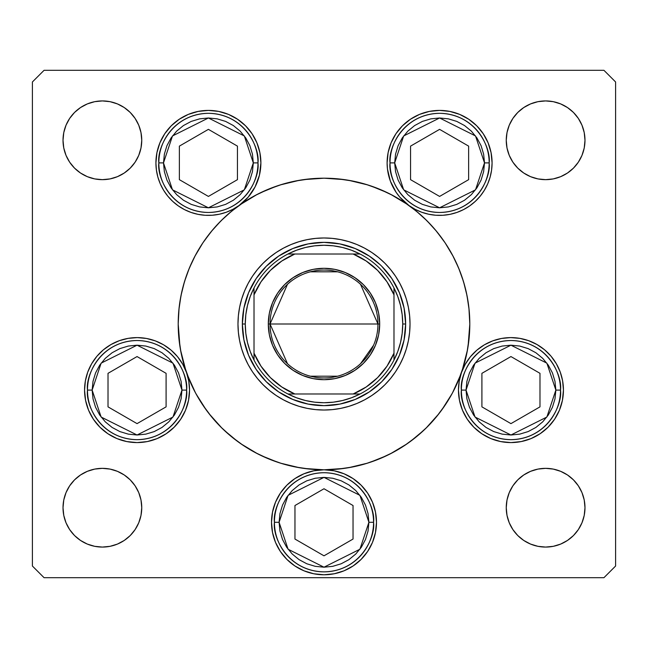 <?xml version="1.0" encoding="UTF-8"?>
<svg xmlns="http://www.w3.org/2000/svg" width="648" height="648" viewBox="0 0 648 648"><rect width="100%" height="100%" fill="white"/><g stroke="black" fill="none" stroke-linecap="round" stroke-linejoin="round"><path stroke-width="0.97" d="M452.571 392.761A145.8 145.8 0 0 0 461.4 372.77A145.8 145.8 0 0 1 452.571 392.761A145.8 145.8 0 0 0 461.465 372.6L465.264 364.249L470.472 356.684L476.912 350.139L484.388 344.825L492.683 340.889L501.536 338.459L510.673 337.608L519.826 338.361L528.703 340.702L537.038 344.55L544.571 349.79L551.075 356.262L556.357 363.771L560.253 372.09L562.634 380.951L563.436 390.096A52.488 52.488 0 0 1 510.948 442.584A52.488 52.488 0 0 1 458.46 390.096L459.213 381.218L461.465 372.6A145.8 145.8 0 0 0 452.571 255.239A145.8 145.8 0 0 1 453.681 257.369A145.8 145.8 0 0 0 452.571 255.239M445.281 404.919A145.8 145.8 0 0 1 404.919 445.281A145.8 145.8 0 0 0 445.281 404.919A145.8 145.8 0 0 1 404.919 445.281M392.761 452.571A145.8 145.8 0 0 1 389.019 454.499A145.8 145.8 0 0 0 392.761 452.571A145.8 145.8 0 0 1 324 469.8L334.238 470.813L344.088 473.793L353.16 478.645L361.114 485.174L367.643 493.128L372.495 502.2L375.476 512.05L376.488 522.288A52.488 52.488 0 0 1 324 574.776A52.488 52.488 0 0 1 271.512 522.288L272.524 512.05L275.505 502.2L280.357 493.128L286.886 485.174L294.84 478.645L303.912 473.793L313.762 470.813L324 469.8A52.488 52.488 0 0 1 376.488 522.288L375.476 532.526L372.495 542.376L367.643 551.448L361.114 559.402L353.16 565.931L344.088 570.783L334.238 573.764L324 574.776L313.762 573.764L303.912 570.783L294.84 565.931L286.886 559.402L280.357 551.448L275.505 542.376L272.524 532.526L271.512 522.288A52.488 52.488 0 0 1 324 469.8L320.995 469.889M388.857 454.58A145.8 145.8 0 0 1 368.21 462.931A145.8 145.8 0 0 0 388.857 454.58M334.238 470.813L324 469.8A145.8 145.8 0 0 0 368.113 462.964A145.8 145.8 0 0 1 324 469.8L338.288 469.095L352.447 466.997L366.323 463.523L379.793 458.703L392.729 452.588L405 445.225L416.494 436.703L427.097 427.097L436.703 416.494L445.225 405L452.588 392.729L458.703 379.793L463.523 366.323L466.997 352.447L469.095 338.288L469.8 324A145.8 145.8 0 0 1 324 469.8A145.8 145.8 0 0 1 194.262 257.475A145.8 145.8 0 0 0 178.2 324A145.8 145.8 0 0 1 324 178.2A145.8 145.8 0 0 1 469.8 324L469.095 309.712L466.997 295.553L463.523 281.678L458.703 268.207L452.588 255.272L445.225 243L436.703 231.506L427.097 220.903L416.494 211.297L405 202.775L392.729 195.413L379.793 189.297L366.323 184.478L352.447 181.003L338.288 178.905L324 178.2L309.712 178.905L295.553 181.003L281.678 184.478L268.207 189.297L255.272 195.413L243 202.775L231.506 211.297L220.903 220.903L211.297 231.506L202.775 243L195.413 255.272L189.297 268.207L184.478 281.678L181.003 295.553L178.905 309.712L178.2 324A145.8 145.8 0 0 0 186.535 372.6L188.787 381.218L189.54 390.096A52.488 52.488 0 0 1 137.052 442.584A52.488 52.488 0 0 1 84.564 390.096L85.366 380.951L87.747 372.09L91.643 363.771L96.925 356.262L103.429 349.79L110.962 344.55L119.297 340.702L128.174 338.361L137.327 337.608L146.464 338.459L155.318 340.889L163.612 344.825L171.088 350.139L177.528 356.684L182.736 364.249L186.535 372.6A145.8 145.8 0 0 0 195.429 392.761M186.486 372.446A145.8 145.8 0 0 1 178.2 324L178.905 338.288L181.003 352.447L184.478 366.323L189.297 379.793L195.413 392.729L202.775 405L211.297 416.494L220.903 427.097L231.506 436.703L243 445.225L255.272 452.588L268.207 458.703L281.678 463.523L295.553 466.997L309.712 469.095L324 469.8A145.8 145.8 0 0 1 255.239 452.571M195.429 255.239A145.8 145.8 0 0 0 194.319 257.369A145.8 145.8 0 0 1 195.429 255.239A145.8 145.8 0 0 0 178.2 324L179.942 346.461M202.719 243.081A145.8 145.8 0 0 1 238.91 205.602A145.8 145.8 0 0 0 202.719 243.081A145.8 145.8 0 0 1 239.007 205.538L232.891 209.32L226.314 212.228L219.405 214.213L212.293 215.233L205.1 215.274L197.972 214.334L191.047 212.423L184.437 209.588L178.281 205.878L172.692 201.358L167.767 196.117L163.612 190.253L160.291 183.87L157.877 177.098L156.411 170.06L155.917 162.891L156.929 152.653L159.91 142.803L164.762 133.731L171.291 125.777L179.245 119.248L188.317 114.396L198.167 111.416L208.405 110.403L218.643 111.416L228.493 114.396L237.565 119.248L245.519 125.777L252.048 133.731L256.9 142.803L259.889 152.653L260.893 162.891A52.488 52.488 0 0 1 239.071 205.489M243.081 202.719A145.8 145.8 0 0 0 239.112 205.465A145.8 145.8 0 0 1 243.081 202.719A145.8 145.8 0 0 0 242.919 202.824M255.239 195.429A145.8 145.8 0 0 1 392.761 195.429A145.8 145.8 0 0 0 255.247 195.429A145.8 145.8 0 0 1 392.761 195.429M404.919 202.719A145.8 145.8 0 0 1 408.888 205.465A145.8 145.8 0 0 0 404.919 202.719A145.8 145.8 0 0 1 405.081 202.824M445.281 243.081A145.8 145.8 0 0 0 409.091 205.602A145.8 145.8 0 0 1 445.281 243.081A145.8 145.8 0 0 0 408.993 205.538L399.832 197.154L396.058 192.213L390.388 181.165L387.472 169.096L387.107 162.891L388.112 152.653L391.1 142.803L395.952 133.731L402.481 125.777L410.435 119.248L419.507 114.396L429.357 111.416L439.595 110.403L449.834 111.416L459.683 114.396L468.755 119.248L476.709 125.777L483.238 133.731L488.09 142.803L491.071 152.653L492.083 162.891A52.488 52.488 0 0 1 409.058 205.586M453.738 257.475A145.8 145.8 0 0 1 469.8 324A145.8 145.8 0 0 0 453.738 257.475M237.978 324.081A86.022 86.022 0 0 0 241.672 348.932M241.696 349.013A86.022 86.022 0 0 0 257.507 378.57L252.477 371.79L248.135 364.549L244.523 356.918L241.68 348.972L239.63 340.783L238.391 332.432L237.978 324L238.391 315.568L239.63 307.217L241.68 299.028L244.523 291.082L248.135 283.451L252.477 276.21L257.507 269.43L263.177 263.177L269.43 257.507L276.21 252.477L283.451 248.135L291.082 244.523L299.028 241.68L307.217 239.63L315.568 238.391L324 237.978L332.432 238.391L340.783 239.63L348.972 241.68L356.918 244.523L364.549 248.135L371.79 252.477L378.57 257.507L384.823 263.177L390.493 269.43L395.523 276.21L399.865 283.451L403.477 291.082L406.32 299.028L408.37 307.217L409.609 315.568L410.022 324A86.022 86.022 0 0 1 324 410.022A86.022 86.022 0 0 1 237.978 324A86.022 86.022 0 0 1 324 237.978A86.022 86.022 0 0 1 410.022 324L409.609 332.432L408.37 340.783L406.32 348.972L403.477 356.918L399.865 364.549L395.523 371.79L390.493 378.57A86.022 86.022 0 0 0 406.304 349.013M349.013 406.304A86.022 86.022 0 0 0 378.57 390.493L371.79 395.523L364.549 399.865L356.918 403.477L348.972 406.32L340.783 408.37L332.432 409.609L324 410.022L315.568 409.609L307.217 408.37L299.028 406.32L291.082 403.477L283.451 399.865L276.21 395.523L269.43 390.493A86.022 86.022 0 0 0 298.987 406.304M299.068 406.328A86.022 86.022 0 0 0 323.919 410.022M324.081 410.022A86.022 86.022 0 0 0 348.932 406.328M406.328 348.932A86.022 86.022 0 0 0 410.022 324.081M238.942 205.586A52.488 52.488 0 0 1 155.917 162.891A52.488 52.488 0 0 1 208.405 110.403A52.488 52.488 0 0 1 260.893 162.891L259.427 175.219L255.101 186.859L248.168 197.154L239.007 205.538M408.929 205.489A52.488 52.488 0 0 1 439.595 110.403A52.488 52.488 0 0 1 492.083 162.891L491.589 170.06L490.123 177.098L487.709 183.87L484.388 190.253L480.233 196.117L475.308 201.358L469.719 205.878L463.563 209.588L456.953 212.423L450.028 214.334L442.9 215.274L435.707 215.233L428.595 214.213L421.686 212.228L415.109 209.32L408.993 205.538M584.982 507.708A39.366 39.366 0 0 1 545.616 547.074A39.366 39.366 0 0 1 506.25 507.708L507.003 500.029L509.247 492.642L512.884 485.838L517.776 479.868L523.746 474.976L530.55 471.339L537.937 469.095L545.616 468.342L553.295 469.095L560.682 471.339L567.486 474.976L573.456 479.868L578.348 485.838L581.985 492.642L584.229 500.029L584.982 507.708L584.229 515.387L581.985 522.774L578.348 529.578L573.456 535.548L567.486 540.44L560.682 544.077L553.295 546.321L545.616 547.074L537.937 546.321L530.55 544.077L523.746 540.44L517.776 535.548L512.884 529.578L509.247 522.774L507.003 515.387L506.25 507.708A39.366 39.366 0 0 1 545.616 468.342A39.366 39.366 0 0 1 584.982 507.708M141.75 140.292A39.366 39.366 0 0 1 102.384 179.658A39.366 39.366 0 0 1 63.018 140.292L63.771 132.613L66.015 125.226L69.652 118.422L74.544 112.452L80.514 107.56L87.318 103.923L94.705 101.679L102.384 100.926L110.063 101.679L117.45 103.923L124.254 107.56L130.224 112.452L135.116 118.422L138.753 125.226L140.997 132.613L141.75 140.292L140.997 147.971L138.753 155.358L135.116 162.162L130.224 168.132L124.254 173.024L117.45 176.661L110.063 178.905L102.384 179.658L94.705 178.905L87.318 176.661L80.514 173.024L74.544 168.132L69.652 162.162L66.015 155.358L63.771 147.971L63.018 140.292A39.366 39.366 0 0 1 102.384 100.926A39.366 39.366 0 0 1 141.75 140.292M584.982 140.292A39.366 39.366 0 0 1 545.616 179.658A39.366 39.366 0 0 1 506.25 140.292L507.003 132.613L509.247 125.226L512.884 118.422L517.776 112.452L523.746 107.56L530.55 103.923L537.937 101.679L545.616 100.926L553.295 101.679L560.682 103.923L567.486 107.56L573.456 112.452L578.348 118.422L581.985 125.226L584.229 132.613L584.982 140.292L584.229 147.971L581.985 155.358L578.348 162.162L573.456 168.132L567.486 173.024L560.682 176.661L553.295 178.905L545.616 179.658L537.937 178.905L530.55 176.661L523.746 173.024L517.776 168.132L512.884 162.162L509.247 155.358L507.003 147.971L506.25 140.292A39.366 39.366 0 0 1 545.616 100.926A39.366 39.366 0 0 1 584.982 140.292M141.75 507.708A39.366 39.366 0 0 1 102.384 547.074A39.366 39.366 0 0 1 63.018 507.708L63.771 500.029L66.015 492.642L69.652 485.838L74.544 479.868L80.514 474.976L87.318 471.339L94.705 469.095L102.384 468.342L110.063 469.095L117.45 471.339L124.254 474.976L130.224 479.868L135.116 485.838L138.753 492.642L140.997 500.029L141.75 507.708L140.997 515.387L138.753 522.774L135.116 529.578L130.224 535.548L124.254 540.44L117.45 544.077L110.063 546.321L102.384 547.074L94.705 546.321L87.318 544.077L80.514 540.44L74.544 535.548L69.652 529.578L66.015 522.774L63.771 515.387L63.018 507.708A39.366 39.366 0 0 1 102.384 468.342A39.366 39.366 0 0 1 141.75 507.708M32.4 566.028L32.4 81.972L32.4 566.028L44.064 577.692L603.936 577.692L44.064 577.692L32.4 566.028M615.6 81.972L615.6 566.028L615.6 81.972L603.936 70.308L44.064 70.308L603.936 70.308L615.6 81.972M603.936 577.692L615.6 566.028L603.936 577.692M44.064 70.308L32.4 81.972L44.064 70.308M461.489 372.519A52.488 52.488 0 0 1 563.436 390.096L562.424 400.334L559.443 410.184L554.591 419.256L548.062 427.21L540.108 433.739L531.036 438.591L521.186 441.572L510.948 442.584L500.71 441.572L490.86 438.591L481.788 433.739L473.834 427.21L467.305 419.256L462.453 410.184L459.464 400.334L458.46 390.096A52.488 52.488 0 0 1 461.433 372.681M186.567 372.681A52.488 52.488 0 0 1 189.54 390.096L188.536 400.334L185.547 410.184L180.695 419.256L174.166 427.21L166.212 433.739L157.14 438.591L147.29 441.572L137.052 442.584L126.814 441.572L116.964 438.591L107.892 433.739L99.938 427.21L93.409 419.256L88.557 410.184L85.577 400.334L84.564 390.096A52.488 52.488 0 0 1 186.511 372.519M240.376 204.566L257.264 194.376M260.601 192.707L277.279 185.887M280.219 184.931L299.449 180.282M303.839 179.601L324 178.2M324.178 178.2L344.161 179.601M348.551 180.282L367.781 184.931M370.721 185.887L387.399 192.707M390.736 194.376L407.624 204.566M411.909 207.684L420.034 214.294M424.408 218.287L431.924 225.966M435.448 230L443.912 241.056M445.046 242.725L453.211 256.462M455.358 260.731L459.853 271.058M461.854 276.526L464.9 286.505M466.293 292.208L468.277 303.005M468.925 308.059L469.8 324M469.8 324.178L468.059 346.461M467.475 349.92L462.105 370.737M460.647 374.844L452.458 392.963M452.093 393.644L441.774 409.941M439.093 413.513L426.052 428.125M423.841 430.248L410.249 441.555M407.041 443.84L390.299 453.851M386.621 455.666L370.065 462.332M367.465 463.166L348.381 467.751M343.918 468.431L324.17 469.8M323.83 469.8L304.082 468.431M299.619 467.751L280.535 463.166M277.935 462.332L261.379 455.666M257.702 453.851L240.959 443.84M237.751 441.555L224.159 430.248M221.948 428.125L208.907 413.513M206.226 409.941L195.907 393.644M195.542 392.963L187.353 374.844M185.895 370.737L180.525 349.92M178.2 323.644L179.075 308.059M179.723 303.005L181.707 292.208M183.101 286.505L186.146 276.526M188.147 271.058L192.642 260.731M194.789 256.462L202.954 242.725M204.088 241.056L212.552 230M216.076 225.966L223.592 218.287M227.966 214.294L236.091 207.684M135.116 162.162L130.224 168.132L124.254 173.024M117.45 176.661L110.063 178.905M94.705 178.905L87.318 176.661M80.514 173.024L74.544 168.132L69.652 162.162M69.652 118.422L74.544 112.452L80.514 107.56M87.318 103.923L94.705 101.679M110.063 101.679L117.45 103.923M124.254 107.56L130.224 112.452L135.116 118.422M512.884 118.422L517.776 112.452L523.746 107.56M530.55 103.923L537.937 101.679M553.295 101.679L560.682 103.923M567.486 107.56L573.456 112.452L578.348 118.422M578.348 162.162L573.456 168.132L567.486 173.024M560.682 176.661L553.295 178.905M537.937 178.905L530.55 176.661M523.746 173.024L517.776 168.132L512.884 162.162M69.652 485.838L74.544 479.868L80.514 474.976M87.318 471.339L94.705 469.095M110.063 469.095L117.45 471.339M124.254 474.976L130.224 479.868L135.116 485.838M135.116 529.578L130.224 535.548L124.254 540.44M117.45 544.077L110.063 546.321M94.705 546.321L87.318 544.077M80.514 540.44L74.544 535.548L69.652 529.578M578.348 529.578L573.456 535.548L567.486 540.44M560.682 544.077L553.295 546.321M537.937 546.321L530.55 544.077M523.746 540.44L517.776 535.548L512.884 529.578M512.884 485.838L517.776 479.868L523.746 474.976M530.55 471.339L537.937 469.095M553.295 469.095L560.682 471.339M567.486 474.976L573.456 479.868L578.348 485.838M188.649 380.481L187.985 377.403M186.017 371.199L184.461 367.57M181.651 362.418L179.366 359.033M175.697 354.578L172.814 351.67M168.334 347.944L166.228 346.461M166.212 346.453L165.029 345.684M159.708 342.752L156.298 341.261M149.745 339.163L146.902 338.54M137.182 337.608L135.586 337.632M127.445 338.491L124.1 339.228M118.041 341.172L114.469 342.719M109.269 345.562L105.916 347.838M101.453 351.524L98.553 354.416M94.851 358.887L93.417 360.92M93.409 360.936L92.583 362.216M89.691 367.465L88.177 370.964M85.577 379.858L85.471 380.368M185.547 410.184L186.616 407.365M376.488 522.288L376.391 519.072M372.495 502.2L371.596 500.167M361.114 485.174L353.16 478.645M294.84 478.645L286.886 485.174M275.505 502.2L275.027 503.399M271.609 519.072L271.512 522.272M372.495 542.376L375.476 532.526M562.529 380.368L562.424 379.858M559.823 370.964L558.309 367.465M555.417 362.216L553.149 358.887M549.447 354.416L546.548 351.524M542.084 347.838L540.124 346.461M540.108 346.453L538.731 345.562M533.531 342.719L529.959 341.172M523.9 339.228L520.555 338.491M512.414 337.632L510.818 337.608M501.098 338.54L498.255 339.163M491.702 341.261L488.292 342.752M482.971 345.684L479.666 347.944M475.187 351.67L472.303 354.578M468.634 359.033L467.313 360.92M467.305 360.936L466.349 362.418M463.539 367.57L461.984 371.199M460.015 377.403L459.351 380.481M488.09 142.803L487.28 140.964M449.834 111.416L439.595 110.403M429.357 111.416L428.466 111.594M387.917 172.101L388.257 173.826M390.857 182.363L391.514 183.935M401.752 199.268L403.024 200.54M409.868 206.153L410.419 206.526M410.435 206.534L411.642 207.32M418.171 210.803L420.325 211.718M429.049 214.31L430.41 214.569M438.267 215.363L440.778 215.363M449.445 214.448L449.915 214.35M458.687 211.783L460.963 210.835M467.67 207.239L469.144 206.275M476.175 200.532L477.73 198.96M482.404 193.258L483.683 191.371M487.936 183.335L488.535 181.861M490.787 174.466L491.281 172.02M218.643 111.416L208.405 110.403M198.167 111.416L195.534 112.007M159.91 142.803L158.938 145.33M156.719 172.02L157.213 174.466M159.465 181.861L160.064 183.335M164.317 191.371L165.596 193.258M170.27 198.96L171.825 200.532M179.245 206.534L180.33 207.239M187.037 210.835L189.313 211.783M198.086 214.35L198.555 214.448M207.222 215.363L208.389 215.379M208.405 215.379L209.733 215.363M217.59 214.569L218.951 214.31M227.675 211.718L229.829 210.803M236.358 207.32L237.549 206.542M237.565 206.534L238.132 206.153M244.976 200.54L246.248 199.268M256.486 183.935L257.143 182.363M259.743 173.826L260.083 172.101M202.719 404.919A145.8 145.8 0 0 0 243.081 445.281M390.493 378.57L384.823 384.823L378.57 390.493M269.43 390.493L263.177 384.823L257.507 378.57M381.737 266.263L391.886 278.64L399.435 292.758L404.077 308.067L405.648 324L404.077 339.933L399.435 355.242L391.886 369.36L381.737 381.737L369.36 391.886L355.242 399.435L339.933 404.077L324 405.648L308.067 404.077L292.758 399.435L278.64 391.886L266.263 381.737L256.114 369.36L248.565 355.242L243.923 339.933L242.352 324L243.923 308.067L248.565 292.758L256.114 278.64L266.263 266.263L278.64 256.114L292.758 248.565L308.067 243.923L324 242.352L339.933 243.923L355.242 248.565L369.36 256.114L380.044 264.619M266.263 266.263L264.619 267.956M266.263 381.737L267.956 383.381M381.737 381.737L383.381 380.044M410.022 323.919A86.022 86.022 0 0 0 406.328 299.068M406.304 298.987A86.022 86.022 0 0 0 390.493 269.43M378.57 257.507A86.022 86.022 0 0 0 349.013 241.696M348.932 241.672A86.022 86.022 0 0 0 324.081 237.978M323.919 237.978A86.022 86.022 0 0 0 299.068 241.672M298.987 241.696A86.022 86.022 0 0 0 269.43 257.507M257.507 269.43A86.022 86.022 0 0 0 241.696 298.987M241.672 299.068A86.022 86.022 0 0 0 237.978 323.919M403.477 291.082L399.865 283.451M291.082 244.523L283.451 248.135M244.523 356.918L248.135 364.549M356.918 403.477L364.549 399.865M92.146 390.096L101.129 363.155L137.052 345.19L172.976 363.155L181.958 390.096L186.624 390.096C188.617 375.597 173.745 341.196 137.052 340.524C100.359 341.196 85.487 375.597 87.48 390.096L92.146 390.096L93.012 381.332L95.564 372.908L99.711 365.148L105.3 358.344L112.104 352.755L119.864 348.608L128.288 346.056L137.052 345.19L145.816 346.056L154.24 348.608L162 352.755L168.804 358.344L174.393 365.148L178.54 372.908L181.1 381.332L181.958 390.096L181.1 398.86L178.54 407.284L174.393 415.044L168.804 421.848L162 427.437L154.24 431.584L145.816 434.136L137.052 435.002L128.288 434.136L119.864 431.584L112.104 427.437L105.3 421.848L99.711 415.044L95.564 407.284L93.012 398.86L92.146 390.096L87.48 390.096A49.572 49.572 0 0 1 137.052 340.524A49.572 49.572 0 0 1 186.624 390.096A49.572 49.572 0 0 1 137.052 439.668A49.572 49.572 0 0 1 87.48 390.096C85.487 404.595 100.359 438.996 137.052 439.668C173.745 438.996 188.617 404.595 186.624 390.096L181.958 390.096L172.976 417.037L137.052 435.002L101.129 417.037L92.146 390.096M108.014 373.329L108.014 406.863L137.052 423.63L166.091 406.863L166.091 373.329L137.052 356.562L108.014 373.329L137.052 356.562L166.091 373.329L166.091 406.863L137.052 423.63L108.014 406.863L108.014 373.329M466.042 390.096L475.025 363.155L510.948 345.19L546.871 363.155L555.854 390.096L560.52 390.096C562.513 375.597 547.641 341.196 510.948 340.524C474.255 341.196 459.383 375.597 461.376 390.096L466.042 390.096L466.9 381.332L469.46 372.908L473.607 365.148L479.196 358.344L486 352.755L493.76 348.608L502.184 346.056L510.948 345.19L519.712 346.056L528.136 348.608L535.896 352.755L542.7 358.344L548.289 365.148L552.436 372.908L554.988 381.332L555.854 390.096L554.988 398.86L552.436 407.284L548.289 415.044L542.7 421.848L535.896 427.437L528.136 431.584L519.712 434.136L510.948 435.002L502.184 434.136L493.76 431.584L486 427.437L479.196 421.848L473.607 415.044L469.46 407.284L466.9 398.86L466.042 390.096L461.376 390.096A49.572 49.572 0 0 1 510.948 340.524A49.572 49.572 0 0 1 560.52 390.096A49.572 49.572 0 0 1 510.948 439.668A49.572 49.572 0 0 1 461.376 390.096C459.383 404.595 474.255 438.996 510.948 439.668C547.641 438.996 562.513 404.595 560.52 390.096L555.854 390.096L546.871 417.037L510.948 435.002L475.025 417.037L466.042 390.096M481.91 373.329L481.91 406.863L510.948 423.63L539.986 406.863L539.986 373.329L510.948 356.562L481.91 373.329L510.948 356.562L539.986 373.329L539.986 406.863L510.948 423.63L481.91 406.863L481.91 373.329M279.094 522.288L288.077 495.347L324 477.382L359.924 495.347L368.906 522.288L373.572 522.288C375.565 507.789 360.693 473.388 324 472.716C287.307 473.388 272.435 507.789 274.428 522.288L279.094 522.288L279.96 513.524L282.512 505.1L286.659 497.34L292.248 490.536L299.052 484.947L306.812 480.8L315.236 478.248L324 477.382L332.764 478.248L341.188 480.8L348.948 484.947L355.752 490.536L361.341 497.34L365.488 505.1L368.04 513.524L368.906 522.288L368.04 531.052L365.488 539.476L361.341 547.236L355.752 554.04L348.948 559.629L341.188 563.776L332.764 566.328L324 567.194L315.236 566.328L306.812 563.776L299.052 559.629L292.248 554.04L286.659 547.236L282.512 539.476L279.96 531.052L279.094 522.288L274.428 522.288A49.572 49.572 0 0 1 324 472.716A49.572 49.572 0 0 1 373.572 522.288A49.572 49.572 0 0 1 324 571.86A49.572 49.572 0 0 1 274.428 522.288C272.435 536.787 287.307 571.188 324 571.86C360.693 571.188 375.565 536.787 373.572 522.288L368.906 522.288L359.924 549.229L324 567.194L288.077 549.229L279.094 522.288M294.962 505.521L294.962 539.055L324 555.822L353.039 539.055L353.039 505.521L324 488.754L294.962 505.521L324 488.754L353.039 505.521L353.039 539.055L324 555.822L294.962 539.055L294.962 505.521M394.689 162.891L403.672 135.95L439.595 117.985L475.519 135.95L484.502 162.891L489.167 162.891C491.16 148.392 476.288 113.991 439.595 113.319C402.902 113.991 388.031 148.392 390.023 162.891L394.689 162.891L395.547 154.127L398.107 145.703L402.254 137.943L407.843 131.139L414.647 125.55L422.407 121.403L430.831 118.851L439.595 117.985L448.351 118.851L456.775 121.403L464.543 125.55L471.347 131.139L476.936 137.943L481.083 145.703L483.635 154.127L484.502 162.891L483.635 171.655L481.083 180.079L476.936 187.839L471.347 194.643L464.543 200.232L456.775 204.379L448.351 206.931L439.595 207.797L430.831 206.931L422.407 204.379L414.647 200.232L407.843 194.643L402.254 187.839L398.107 180.079L395.547 171.655L394.689 162.891L390.023 162.891A49.572 49.572 0 0 1 439.595 113.319A49.572 49.572 0 0 1 489.167 162.891A49.572 49.572 0 0 1 439.595 212.463A49.572 49.572 0 0 1 390.023 162.891C388.031 177.39 402.902 211.791 439.595 212.463C476.288 211.791 491.16 177.39 489.167 162.891L484.502 162.891L475.519 189.832L439.595 207.797L403.672 189.832L394.689 162.891M410.557 146.124L410.557 179.658L439.595 196.425L468.634 179.658L468.634 146.124L439.595 129.357L410.557 146.124L439.595 129.357L468.634 146.124L468.634 179.658L439.595 196.425L410.557 179.658L410.557 146.124M163.499 162.891L172.481 135.95L208.405 117.985L244.328 135.95L253.311 162.891L257.977 162.891C259.969 148.392 245.098 113.991 208.405 113.319C171.712 113.991 156.84 148.392 158.833 162.891L163.499 162.891L164.365 154.127L166.917 145.703L171.064 137.943L176.653 131.139L183.457 125.55L191.225 121.403L199.649 118.851L208.405 117.985L217.169 118.851L225.593 121.403L233.353 125.55L240.157 131.139L245.746 137.943L249.893 145.703L252.453 154.127L253.311 162.891L252.453 171.655L249.893 180.079L245.746 187.839L240.157 194.643L233.353 200.232L225.593 204.379L217.169 206.931L208.405 207.797L199.649 206.931L191.225 204.379L183.457 200.232L176.653 194.643L171.064 187.839L166.917 180.079L164.365 171.655L163.499 162.891L158.833 162.891A49.572 49.572 0 0 1 208.405 113.319A49.572 49.572 0 0 1 257.977 162.891A49.572 49.572 0 0 1 208.405 212.463A49.572 49.572 0 0 1 158.833 162.891C156.84 177.39 171.712 211.791 208.405 212.463C245.098 211.791 259.969 177.39 257.977 162.891L253.311 162.891L244.328 189.832L208.405 207.797L172.481 189.832L163.499 162.891M179.366 146.124L179.366 179.658L208.405 196.425L237.443 179.658L237.443 146.124L208.405 129.357L179.366 146.124L208.405 129.357L237.443 146.124L237.443 179.658L208.405 196.425L179.366 179.658L179.366 146.124M287.485 363.714L270.054 324A53.946 53.946 0 0 0 324 377.946A53.946 53.946 0 0 0 377.946 324L379.696 324A55.696 55.696 0 0 1 324 379.696A55.696 55.696 0 0 1 268.304 324L377.946 324A53.946 53.946 0 0 1 324 377.946A53.946 53.946 0 0 1 270.054 324L287.485 284.286M373.629 345.157L360.515 363.714M337.624 376.196L310.376 376.196M254.016 291.009L254.016 294.84A75.816 75.816 0 0 1 294.84 254.016L281.815 261.006L270.386 270.386L261.006 281.815L254.016 294.84L254.016 353.16L261.006 366.185L270.386 377.614L281.815 386.994L294.84 393.984L353.16 393.984L366.185 386.994L377.614 377.614L386.994 366.185L393.984 353.16L393.984 294.84L386.994 281.815L377.614 270.386L366.185 261.006L353.16 254.016L287.931 254.016A78.732 78.732 0 0 1 360.069 254.016L351.508 250.233L342.557 247.487L333.347 245.827L324 245.268L314.653 245.827L305.443 247.487L296.492 250.233L287.931 254.016A78.732 78.732 0 0 0 254.016 287.931L250.233 296.492L247.487 305.443L245.827 314.653L245.268 324A78.732 78.732 0 0 1 254.016 287.931L254.016 360.069A78.732 78.732 0 0 1 245.268 324L245.827 333.347L247.487 342.557L250.233 351.508L254.016 360.069A78.732 78.732 0 0 0 287.931 393.984L296.492 397.767L305.443 400.513L314.653 402.173L324 402.732L333.347 402.173L342.557 400.513L351.508 397.767L360.069 393.984A78.732 78.732 0 0 1 287.931 393.984L360.069 393.984A78.732 78.732 0 0 0 393.984 360.069L397.767 351.508L400.513 342.557L402.173 333.347L402.732 324L405.648 324A81.648 81.648 0 0 0 324 242.352A81.648 81.648 0 0 0 242.352 324L245.268 324L242.352 324A81.648 81.648 0 0 1 324 242.352A81.648 81.648 0 0 1 405.648 324A81.648 81.648 0 0 1 324 405.648A81.648 81.648 0 0 1 242.352 324A81.648 81.648 0 0 0 324 405.648A81.648 81.648 0 0 0 405.648 324L402.732 324L402.173 314.653L400.513 305.443L397.767 296.492L393.984 287.931A78.732 78.732 0 0 1 393.984 360.069L393.984 287.931A78.732 78.732 0 0 0 360.069 254.016L287.931 254.016A78.732 78.732 0 0 0 254.016 287.931M379.696 324L378.626 334.862L375.459 345.311L370.308 354.942L363.382 363.382L354.942 370.308L345.311 375.459L334.862 378.626L324 379.696L313.138 378.626L302.689 375.459L293.058 370.308L284.618 363.382L277.692 354.942L272.541 345.311L269.374 334.862L268.304 324L269.374 313.138L272.541 302.689L277.692 293.058L284.618 284.618L293.058 277.692L302.689 272.541L313.138 269.374L324 268.304L334.862 269.374L345.311 272.541L354.942 277.692L363.382 284.618L370.308 293.058L375.459 302.689L378.626 313.138L379.696 324L270.054 324A53.946 53.946 0 0 1 324 270.054A53.946 53.946 0 0 1 377.946 324A53.946 53.946 0 0 0 324 270.054A53.946 53.946 0 0 0 270.054 324L268.304 324A55.696 55.696 0 0 1 324 268.304A55.696 55.696 0 0 1 379.696 324M393.984 360.069A78.732 78.732 0 0 1 360.069 393.984L353.16 393.984A75.816 75.816 0 0 0 393.984 353.16L393.984 356.991M287.931 393.984A78.732 78.732 0 0 1 254.016 360.069L254.016 353.16A75.816 75.816 0 0 0 294.84 393.984L291.009 393.984M360.069 254.016A78.732 78.732 0 0 1 393.984 287.931L393.984 294.84A75.816 75.816 0 0 0 353.16 254.016L356.991 254.016M310.376 271.804L337.624 271.804M360.515 284.286L377.946 324M288.271 393.984L293.836 393.984L288.271 393.984M393.984 359.729L393.984 357.137M359.729 254.016L354.164 254.016L359.729 254.016M254.016 288.271L254.016 293.836L254.016 288.271"/></g></svg>
